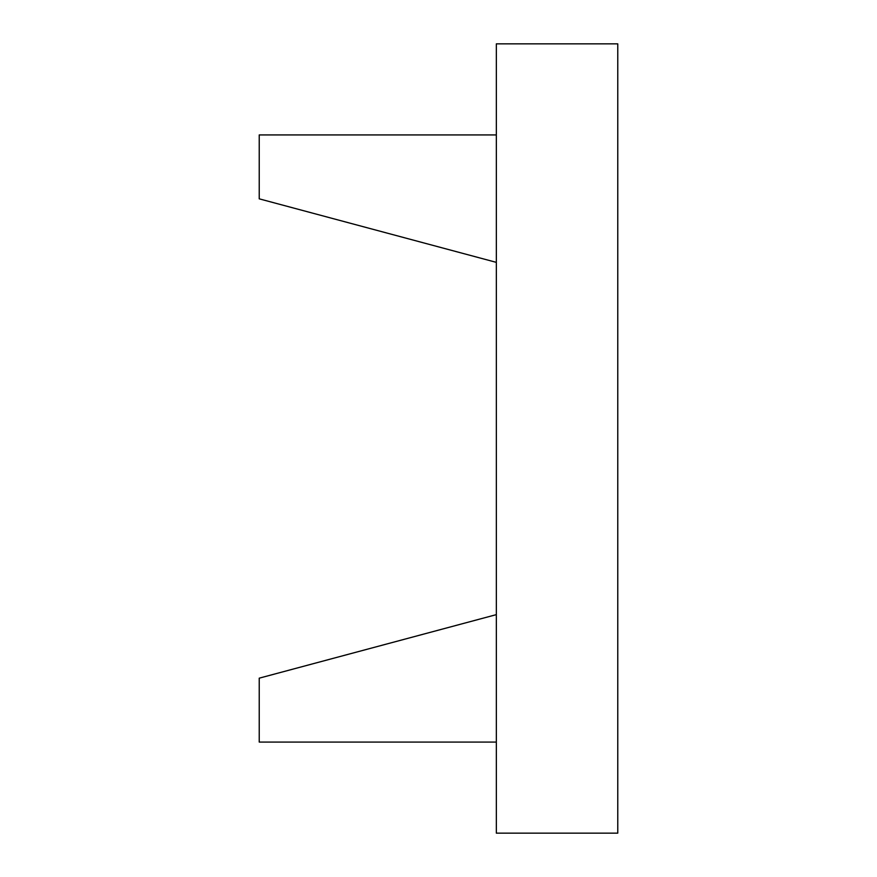 <?xml version="1.0" encoding="UTF-8"?>
<svg xmlns="http://www.w3.org/2000/svg" width="877" height="877" viewBox="0 0 877 877"><rect width="100%" height="100%" fill="white"/><g stroke="black" fill="none" stroke-linecap="round" stroke-linejoin="round"><path stroke-width="0.66" stroke-dasharray="4.38 3.29" d="M259.23 198.838L496.338 262.366L496.338 134.926L259.23 134.926L259.23 198.838M496.338 262.366L496.338 134.926M259.23 678.162L496.338 614.634L496.338 742.074L259.23 742.074L259.23 678.162M496.338 614.634L496.338 742.074M496.338 43.85L496.338 833.15L617.77 833.15L617.77 43.85L496.338 43.85"/><path stroke-width="1.32" d="M496.338 134.926L259.23 134.926L259.23 198.838L496.338 262.366M496.338 742.074L259.23 742.074L259.23 678.162L496.338 614.634M496.338 43.85L496.338 833.15L617.77 833.15L617.77 43.85L496.338 43.85"/></g></svg>
